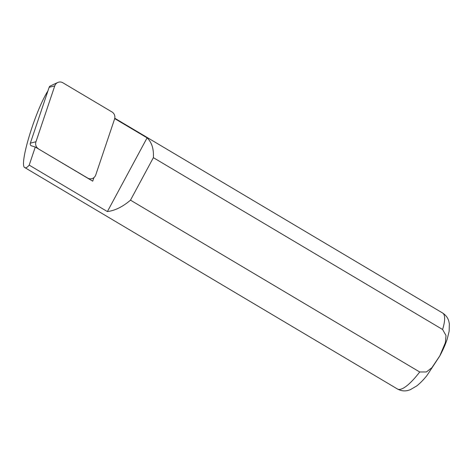 <?xml version="1.0" encoding="UTF-8"?>
<svg xmlns="http://www.w3.org/2000/svg" width="473" height="473" viewBox="0 0 473 473"><rect width="100%" height="100%" fill="white"/><g stroke="black" fill="none" stroke-linecap="round" stroke-linejoin="round"><path stroke-width="0.71" d="M38.496 148.847A5.895 5.617 88.7 0 1 35.96 141.752L54.756 85.903A5.895 5.617 -91.3 0 1 62.814 82.751L112.018 111.983A5.895 5.617 88.7 0 1 114.555 119.084L95.759 174.933A5.895 5.617 88.7 0 1 87.706 178.085L37.958 148.628M54.756 85.903L49.145 87.304A2.3 2.194 -91.3 0 1 50.315 85.974L57.753 82.491M49.145 87.304L30.349 143.153A2.3 2.194 88.7 0 0 31.076 145.743M114.697 118.605L147.091 137.85C151.78 142.343 153.879 148.948 153.37 157.663L442.592 329.492L446.009 335.523L445.365 342.694L439.795 355.879L431.908 367.681L426.404 371.955L419.711 371.991L130.489 200.162C122.726 206.796 115.028 210.603 107.389 211.579L29.196 165.124C27.316 167.359 25.879 168.205 24.903 167.649C18.553 166.041 34.967 111.356 47.939 90.887M153.37 157.663L130.489 200.162M29.196 165.124L35.286 147.038L92.726 181.171L93.92 177.612M147.091 137.85L107.389 211.579M30.993 145.672L35.286 147.038M35.96 141.752L30.349 143.153M87.706 178.085L87.162 177.866M442.592 329.492A44.19 11.476 -59.3 0 0 442.592 313.002C445.814 315.083 447.896 317.844 448.836 321.297L449.35 323.751L449.155 331.242L447.233 338.993C445.471 344.35 442.982 350.02 439.766 356.003L427.001 375.45C423.512 379.813 420.048 383.343 416.601 386.033L410.115 389.787L407.714 390.509C404.232 391.331 400.808 390.828 397.444 388.989A44.19 11.476 -59.3 0 0 419.711 371.991M87.493 178.061L88.416 178.439M442.592 313.002L114.773 118.238M397.444 388.989L24.903 167.649"/></g></svg>
